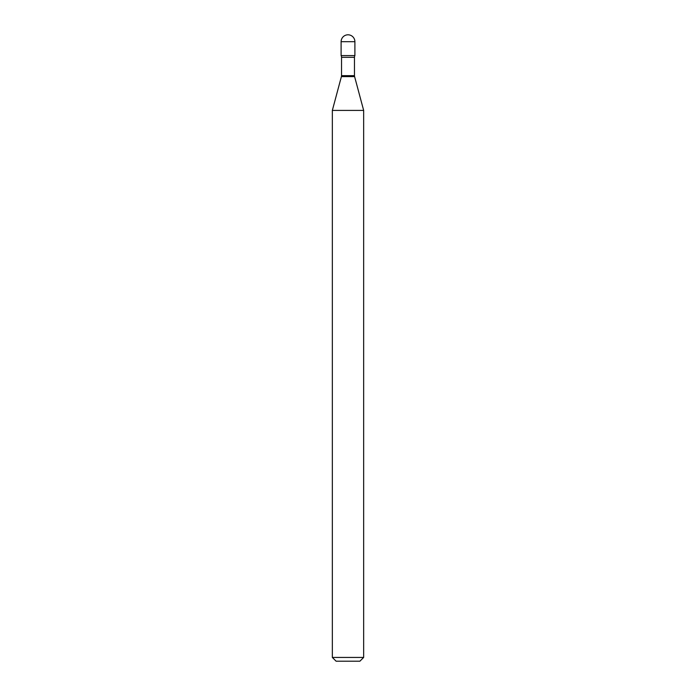 <?xml version="1.0" encoding="UTF-8"?>
<svg xmlns="http://www.w3.org/2000/svg" width="696" height="696" viewBox="0 0 696 696"><rect width="100%" height="100%" fill="white"/><g stroke="black" fill="none" stroke-linecap="round" stroke-linejoin="round"><path stroke-width="1.04" d="M332.34 110.412L363.66 110.412L354.603 76.621A3.758 3.758 0 0 1 354.473 75.647L354.473 57.307A3.758 3.758 0 0 1 354.89 55.593L354.89 41.69L341.11 41.69L341.11 55.593L354.89 55.593L341.11 55.593A3.758 3.758 0 0 1 341.527 57.307L341.527 75.647A3.758 3.758 0 0 1 341.397 76.621L332.34 110.412L332.34 657.442L363.66 657.442L359.902 661.2L336.098 661.2L332.34 657.442M363.66 110.412L363.66 657.442M354.473 57.307L341.527 57.307M354.473 75.647L341.527 75.647M354.603 76.621L341.397 76.621M354.89 41.69A6.89 6.89 0 0 0 348 34.8A6.89 6.89 0 0 0 341.11 41.69"/></g></svg>
